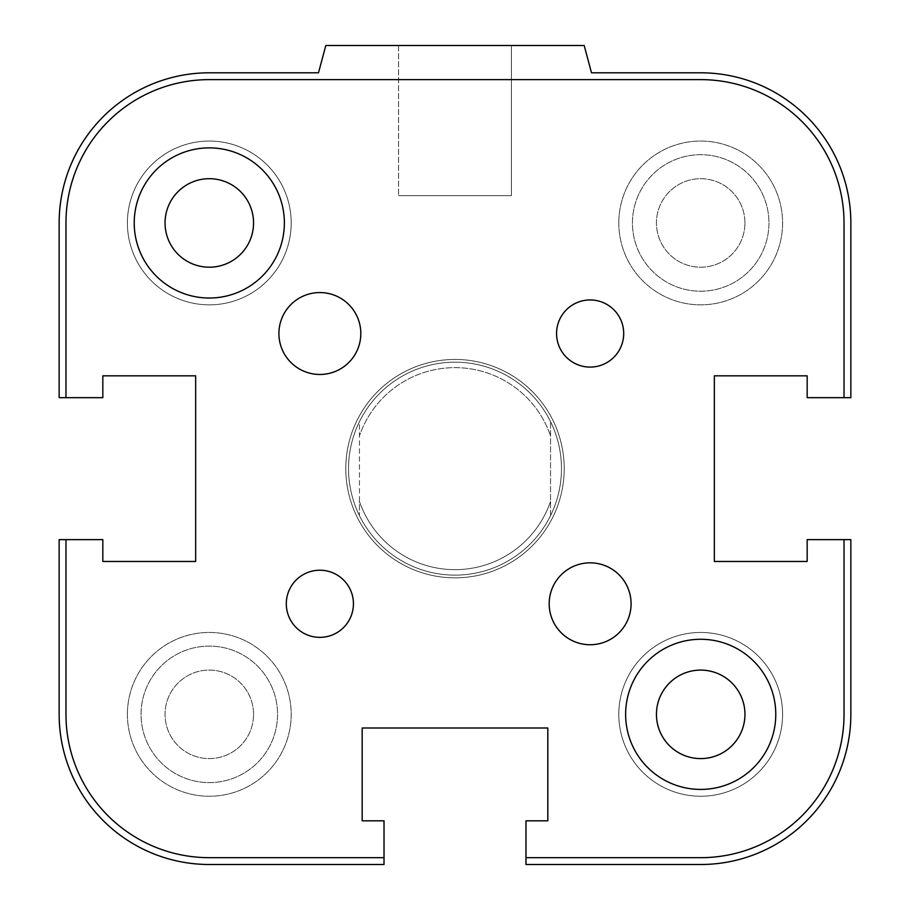<?xml version="1.0" encoding="UTF-8"?>
<svg xmlns="http://www.w3.org/2000/svg" width="910" height="910" viewBox="0 0 910 910"><rect width="100%" height="100%" fill="white"/><g stroke="black" fill="none" stroke-linecap="round" stroke-linejoin="round"><path stroke-width="0.68" stroke-dasharray="4.55 3.41" d="M564.2 468.65A109.2 109.2 0 0 1 400.4 563.222A109.2 109.2 0 0 1 400.4 374.078A109.2 109.2 0 0 1 564.2 468.65A109.2 109.2 0 0 0 400.4 374.078A109.2 109.2 0 0 0 400.4 563.222A109.2 109.2 0 0 0 564.2 468.65M277.55 714.35A68.25 68.25 0 0 1 175.175 773.455A68.25 68.25 0 0 1 175.175 655.245A68.25 68.25 0 0 1 277.55 714.35A68.25 68.25 0 0 0 175.175 655.245A68.25 68.25 0 0 0 175.175 773.455A68.25 68.25 0 0 0 277.55 714.35A68.25 68.25 0 0 0 175.175 655.245A68.25 68.25 0 0 0 175.175 773.455A68.25 68.25 0 0 0 277.55 714.35A68.25 68.25 0 0 0 175.175 655.245A68.25 68.25 0 0 0 175.175 773.455A68.25 68.25 0 0 0 277.55 714.35M768.95 222.95A68.25 68.25 0 0 1 666.575 282.055A68.25 68.25 0 0 1 666.575 163.845A68.25 68.25 0 0 1 768.95 222.95A68.25 68.25 0 0 0 666.575 163.845A68.25 68.25 0 0 0 666.575 282.055A68.25 68.25 0 0 0 768.95 222.95A68.25 68.25 0 0 0 666.575 163.845A68.25 68.25 0 0 0 666.575 282.055A68.25 68.25 0 0 0 768.95 222.95A68.25 68.25 0 0 0 666.575 163.845A68.25 68.25 0 0 0 666.575 282.055A68.25 68.25 0 0 0 768.95 222.95M656.451 714.35A44.249 44.249 0 0 0 700.7 758.599A44.249 44.249 0 0 0 744.949 714.35A44.249 44.249 0 0 0 700.7 670.101A44.249 44.249 0 0 0 656.451 714.35A44.249 44.249 0 0 1 700.7 670.101A44.249 44.249 0 0 1 744.949 714.35A44.249 44.249 0 0 0 678.576 676.028A44.249 44.249 0 0 0 678.576 752.672A44.249 44.249 0 0 0 744.949 714.35A44.249 44.249 0 0 1 700.7 758.599A44.249 44.249 0 0 1 656.451 714.35M165.051 222.95A44.249 44.249 0 0 0 209.3 267.199A44.249 44.249 0 0 0 253.549 222.95A44.249 44.249 0 0 0 209.3 178.701A44.249 44.249 0 0 0 165.051 222.95A44.249 44.249 0 0 1 209.3 178.701A44.249 44.249 0 0 1 253.549 222.95A44.249 44.249 0 0 0 187.176 184.628A44.249 44.249 0 0 0 187.176 261.272A44.249 44.249 0 0 0 253.549 222.95A44.249 44.249 0 0 1 209.3 267.199A44.249 44.249 0 0 1 165.051 222.95M782.6 714.35A81.9 81.9 0 0 1 659.75 785.273A81.9 81.9 0 0 1 659.75 643.427A81.9 81.9 0 0 1 782.6 714.35A81.9 81.9 0 0 0 659.75 643.427A81.9 81.9 0 0 0 659.75 785.273A81.9 81.9 0 0 0 782.6 714.35M291.2 222.95A81.9 81.9 0 0 1 168.35 293.873A81.9 81.9 0 0 1 168.35 152.027A81.9 81.9 0 0 1 291.2 222.95A81.9 81.9 0 0 0 168.35 152.027A81.9 81.9 0 0 0 168.35 293.873A81.9 81.9 0 0 0 291.2 222.95M744.949 222.95A44.249 44.249 0 0 0 678.576 184.628A44.249 44.249 0 0 0 678.576 261.272A44.249 44.249 0 0 0 744.949 222.95A44.249 44.249 0 0 1 700.7 267.199A44.249 44.249 0 0 1 656.451 222.95A44.249 44.249 0 0 1 700.7 178.701A44.249 44.249 0 0 1 744.949 222.95M253.549 714.35A44.249 44.249 0 0 0 187.176 676.028A44.249 44.249 0 0 0 187.176 752.672A44.249 44.249 0 0 0 253.549 714.35A44.249 44.249 0 0 1 209.3 758.599A44.249 44.249 0 0 1 165.051 714.35A44.249 44.249 0 0 1 209.3 670.101A44.249 44.249 0 0 1 253.549 714.35M618.8 714.35A81.9 81.9 0 0 0 741.65 785.273A81.9 81.9 0 0 0 741.65 643.427A81.9 81.9 0 0 0 618.8 714.35A81.9 81.9 0 0 1 741.65 643.427A81.9 81.9 0 0 1 741.65 785.273A81.9 81.9 0 0 1 618.8 714.35M127.4 714.35A81.9 81.9 0 0 0 250.25 785.273A81.9 81.9 0 0 0 250.25 643.427A81.9 81.9 0 0 0 127.4 714.35A81.9 81.9 0 0 1 250.25 643.427A81.9 81.9 0 0 1 250.25 785.273A81.9 81.9 0 0 1 127.4 714.35M127.4 222.95A81.9 81.9 0 0 0 250.25 293.873A81.9 81.9 0 0 0 250.25 152.027A81.9 81.9 0 0 0 127.4 222.95A81.9 81.9 0 0 1 250.25 152.027A81.9 81.9 0 0 1 250.25 293.873A81.9 81.9 0 0 1 127.4 222.95M618.8 222.95A81.9 81.9 0 0 0 741.65 293.873A81.9 81.9 0 0 0 741.65 152.027A81.9 81.9 0 0 0 618.8 222.95A81.9 81.9 0 0 1 741.65 152.027A81.9 81.9 0 0 1 741.65 293.873A81.9 81.9 0 0 1 618.8 222.95M511.431 45.5L398.569 45.5L511.431 45.5L511.431 195.65L398.569 195.65L511.431 195.65L398.569 195.65L511.431 195.65L511.431 45.5L398.569 45.5L511.431 45.5M584.186 45.5L325.814 45.5L584.186 45.5L591.5 72.8L584.186 45.5L325.814 45.5L318.5 72.8L209.3 72.8A150.15 150.15 0 0 0 59.15 222.95L59.15 397.67L102.83 397.67L102.83 375.83L195.65 375.83L195.65 561.47L102.83 561.47L102.83 539.63L59.15 539.63L59.15 714.35A150.15 150.15 0 0 0 209.3 864.5L384.02 864.5L384.02 820.82L362.18 820.82L362.18 728L547.82 728L547.82 820.82L525.98 820.82L525.98 864.5L700.7 864.5L525.98 864.5L525.98 820.82L547.82 820.82L547.82 728L547.82 820.82L525.98 820.82L547.82 820.82L547.82 728L362.18 728L547.82 728L362.18 728L362.18 820.82L362.18 728L362.18 820.82L384.02 820.82L362.18 820.82L384.02 820.82L384.02 864.5L384.02 820.82L384.02 857.675L209.3 857.675A143.325 143.325 0 0 1 65.975 714.35L65.975 539.63L102.83 539.63L59.15 539.63L102.83 539.63L102.83 561.47L102.83 539.63L102.83 561.47L195.65 561.47L102.83 561.47L195.65 561.47L195.65 375.83L195.65 561.47L195.65 375.83L102.83 375.83L195.65 375.83L102.83 375.83L102.83 397.67L102.83 375.83L102.83 397.67L59.15 397.67L102.83 397.67L65.975 397.67L65.975 222.95A143.325 143.325 0 0 1 209.3 79.625L700.7 79.625A143.325 143.325 0 0 1 844.025 222.95L844.025 397.67L807.17 397.67L850.85 397.67L850.85 222.95L850.85 397.67L807.17 397.67L807.17 375.83L807.17 397.67L807.17 375.83L714.35 375.83L807.17 375.83L807.17 397.67L850.85 397.67L850.85 222.95A150.15 150.15 0 0 0 700.7 72.8L591.5 72.8L700.7 72.8L591.5 72.8L584.186 45.5M325.814 45.5L318.5 72.8L325.814 45.5M59.15 222.95L59.15 397.67L59.15 222.95M714.35 561.47L714.35 375.83L714.35 561.47L807.17 561.47L714.35 561.47L714.35 375.83L807.17 375.83L714.35 375.83L714.35 561.47L807.17 561.47L807.17 539.63L807.17 561.47L807.17 539.63L850.85 539.63L807.17 539.63L844.025 539.63L844.025 714.35A143.325 143.325 0 0 1 700.7 857.675L525.98 857.675L525.98 820.82L525.98 864.5L700.7 864.5A150.15 150.15 0 0 0 850.85 714.35L850.85 539.63L850.85 714.35L850.85 539.63L807.17 539.63L807.17 561.47L714.35 561.47M209.3 864.5L384.02 864.5L209.3 864.5M286.297 603.785A33.568 33.568 0 0 0 336.643 632.848A33.568 33.568 0 0 0 336.643 574.722A33.568 33.568 0 0 0 286.297 603.785M556.567 333.515A33.568 33.568 0 0 0 606.913 362.578A33.568 33.568 0 0 0 606.913 304.452A33.568 33.568 0 0 0 556.567 333.515M549.185 603.785A40.95 40.95 0 0 0 610.61 639.252A40.95 40.95 0 0 0 610.61 568.318A40.95 40.95 0 0 0 549.185 603.785M278.915 333.515A40.95 40.95 0 0 0 340.34 368.982A40.95 40.95 0 0 0 340.34 298.048A40.95 40.95 0 0 0 278.915 333.515M625.625 714.35A75.075 75.075 0 0 0 738.237 779.369A75.075 75.075 0 0 0 738.237 649.331A75.075 75.075 0 0 0 625.625 714.35M134.225 222.95A75.075 75.075 0 0 0 246.837 287.969A75.075 75.075 0 0 0 246.837 157.93A75.075 75.075 0 0 0 134.225 222.95M807.17 561.47L807.17 539.63L844.025 539.63M844.025 397.67L807.17 397.67L807.17 375.83M362.18 820.82L384.02 820.82L384.02 857.675M525.98 857.675L525.98 820.82L547.82 820.82M102.83 375.83L102.83 397.67L65.975 397.67M65.975 539.63L102.83 539.63L102.83 561.47M550.55 501.41A101.01 101.01 0 0 1 359.45 501.41L359.45 515.617A106.47 106.47 0 0 0 550.55 515.617L550.55 421.683A106.47 106.47 0 0 0 359.45 421.683L359.45 435.89A101.01 101.01 0 0 1 550.55 435.89L550.55 421.683A106.47 106.47 0 0 1 550.55 515.617L550.55 435.89A101.01 101.01 0 0 0 359.45 435.89L359.45 515.617A106.47 106.47 0 0 1 359.45 421.683L359.45 501.41A101.01 101.01 0 0 0 550.55 501.41M455 362.18A106.47 106.47 0 0 0 362.794 521.885A106.47 106.47 0 0 0 547.206 521.885A106.47 106.47 0 0 0 455 362.18M455 359.45A109.2 109.2 0 0 1 564.2 468.65A109.2 109.2 0 0 1 455 577.85A109.2 109.2 0 0 1 345.8 468.65A109.2 109.2 0 0 1 455 359.45M359.45 421.683A106.47 106.47 0 0 0 455 575.12A106.47 106.47 0 0 0 550.55 421.683A106.47 106.47 0 0 0 359.45 421.683M348.53 468.65A106.47 106.47 0 0 1 508.235 376.444A106.47 106.47 0 0 1 508.235 560.856A106.47 106.47 0 0 1 348.53 468.65M345.8 468.65A109.2 109.2 0 0 1 509.6 374.078A109.2 109.2 0 0 1 509.6 563.222A109.2 109.2 0 0 1 345.8 468.65M398.569 45.5L398.569 195.65L398.569 45.5"/><path stroke-width="1.36" d="M656.451 714.35A44.249 44.249 0 0 1 722.824 676.028A44.249 44.249 0 0 1 722.824 752.672A44.249 44.249 0 0 1 656.451 714.35M165.051 222.95A44.249 44.249 0 0 1 231.424 184.628A44.249 44.249 0 0 1 231.424 261.272A44.249 44.249 0 0 1 165.051 222.95M807.17 561.47L714.35 561.47L714.35 375.83L807.17 375.83L714.35 375.83L714.35 561.47L807.17 561.47L807.17 539.63L850.85 539.63L850.85 714.35A150.15 150.15 0 0 1 700.7 864.5L525.98 864.5L525.98 820.82L547.82 820.82L547.82 728L362.18 728L362.18 820.82L362.18 728L547.82 728L547.82 820.82M844.025 397.67L844.025 222.95A143.325 143.325 0 0 0 700.7 79.625L209.3 79.625A143.325 143.325 0 0 0 65.975 222.95L65.975 397.67L59.15 397.67L59.15 222.95A150.15 150.15 0 0 1 209.3 72.8L318.5 72.8L325.814 45.5L584.186 45.5L591.5 72.8L700.7 72.8A150.15 150.15 0 0 1 850.85 222.95L850.85 397.67L807.17 397.67L807.17 375.83M362.18 820.82L384.02 820.82L384.02 864.5L209.3 864.5A150.15 150.15 0 0 1 59.15 714.35L59.15 539.63L102.83 539.63L102.83 561.47L195.65 561.47L195.65 375.83L102.83 375.83L195.65 375.83L195.65 561.47L102.83 561.47M286.297 603.785A33.568 33.568 0 0 1 319.865 570.217A33.568 33.568 0 0 1 353.433 603.785A33.568 33.568 0 0 1 319.865 637.353A33.568 33.568 0 0 1 286.297 603.785M556.567 333.515A33.568 33.568 0 0 1 590.135 299.947A33.568 33.568 0 0 1 623.703 333.515A33.568 33.568 0 0 1 590.135 367.083A33.568 33.568 0 0 1 556.567 333.515M549.185 603.785A40.95 40.95 0 0 1 590.135 562.835A40.95 40.95 0 0 1 631.085 603.785A40.95 40.95 0 0 1 590.135 644.735A40.95 40.95 0 0 1 549.185 603.785M278.915 333.515A40.95 40.95 0 0 1 319.865 292.565A40.95 40.95 0 0 1 360.815 333.515A40.95 40.95 0 0 1 319.865 374.465A40.95 40.95 0 0 1 278.915 333.515M625.625 714.35A75.075 75.075 0 0 1 700.7 639.275A75.075 75.075 0 0 1 775.775 714.35A75.075 75.075 0 0 1 700.7 789.425A75.075 75.075 0 0 1 625.625 714.35M134.225 222.95A75.075 75.075 0 0 1 209.3 147.875A75.075 75.075 0 0 1 284.375 222.95A75.075 75.075 0 0 1 209.3 298.025A75.075 75.075 0 0 1 134.225 222.95M65.975 397.67L102.83 397.67L102.83 375.83M384.02 857.675L209.3 857.675A143.325 143.325 0 0 1 65.975 714.35L65.975 539.63M844.025 539.63L844.025 714.35A143.325 143.325 0 0 1 700.7 857.675L525.98 857.675"/></g></svg>
